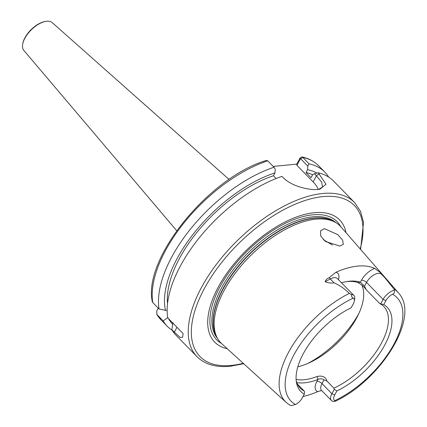 <?xml version="1.0" encoding="UTF-8"?>
<svg xmlns="http://www.w3.org/2000/svg" width="427" height="427" viewBox="0 0 427 427"><rect width="100%" height="100%" fill="white"/><g stroke="black" fill="none" stroke-linecap="round" stroke-linejoin="round"><path stroke-width="0.64" d="M229.085 179.468L52.254 22.652A19.877 9.885 135.6 0 0 45.977 21.35L45.321 21.451A19.215 9.559 135.6 0 0 24.974 37.651A19.215 9.559 135.6 0 0 22.807 43.474L22.69 44.125A19.877 9.885 135.6 0 0 23.848 50.434L176.703 230.697M45.977 21.35A19.877 9.885 135.6 0 0 24.931 38.104A19.877 9.885 135.6 0 0 22.69 44.125M296.103 379.427A58.414 29.052 135.6 0 0 304.254 379.715A58.414 29.052 135.6 0 0 317.09 376.486L317.976 379.454A60.618 30.146 -44.4 0 1 304.654 382.805A60.618 30.146 -44.4 0 1 296.818 382.619M318.595 189.407L322.481 187.09L321.654 182.067L314.555 173.688L318.259 172.807A110.209 54.816 -44.4 0 1 333.556 181.053L354.618 202.59A110.209 54.816 -44.4 0 0 322.598 193.506A110.209 54.816 -44.4 0 0 217.386 263.075A110.209 54.816 -44.4 0 0 197.039 356.71L175.977 335.179A110.209 54.816 -44.4 0 1 171.873 329.799L180.034 337.373L182.585 337.346L183.114 333.551L167.72 317.811A110.209 54.816 -44.4 0 1 207.378 228.328A110.209 54.816 -44.4 0 1 226.038 210.084A110.209 54.816 -44.4 0 1 281.969 176.383L282.973 177.413C291.326 186.3 309.1 190.479 318.59 189.407L319.754 189.262M296.936 165.34L296.733 164.112L300.197 157.734L301.958 156.933L302.743 157.376L309.031 163.808L307.824 166.092L300.784 158.892L300.4 158.961L296.936 165.34L313.135 181.907A24.248 11.081 -151.5 0 1 318.238 189.439M339.812 246.059L325.385 241.468L320.693 235.966L320.544 230.858L324.333 228.616L337.88 234.701L342.625 240.161L343.319 244.34L339.812 246.059M333.973 401.428A10.755 5.348 -44.4 0 1 331.437 400.51A10.755 5.348 -44.4 0 1 331.896 393.699L334.25 389.365L336.876 390.94L334.715 394.922A8.551 4.254 135.6 0 0 334.741 400.649L335.43 401.193L333.973 401.428M337.319 278.516L337.346 278.548A10.755 5.348 135.6 0 0 330.29 278.98L325.203 281.713C328.08 282.989 331.026 283.357 334.047 282.818C339.887 285.428 344.968 288.962 349.297 293.418A78.467 39.022 -44.4 0 0 290.259 349.243A78.467 39.022 -44.4 0 0 286.191 402.415L289.527 404.945L291.086 405.65L295.516 404.513A8.551 4.254 135.6 0 0 302.119 398.135L304.28 394.148L304.616 392.28L304.237 391.063A58.414 29.052 -44.4 0 1 300.256 388.164A58.414 29.052 -44.4 0 1 296.183 380.484M227.292 348.768A87.391 43.463 -44.4 0 1 223.225 278.666A87.391 43.463 -44.4 0 1 314.251 212.71A87.391 43.463 -44.4 0 1 346.003 232.662M286.191 402.415L221.672 343.65A83.5 41.531 -44.4 0 1 217.06 337.565A83.5 41.531 -44.4 0 1 240.171 266.96A83.5 41.531 -44.4 0 1 315.943 219.168A83.5 41.531 -44.4 0 1 335.035 222.184A83.5 41.531 -44.4 0 1 341.013 226.929L398.332 292.735A78.467 39.022 -44.4 0 0 393.988 289.02L394.276 290.36C394.884 292.281 394.297 293.573 392.52 294.23A8.551 4.254 135.6 0 0 385.923 300.613L383.761 304.595L379.79 303.581A58.414 29.052 -44.4 0 1 383.772 306.479A58.414 29.052 -44.4 0 1 379.064 347.3A58.414 29.052 -44.4 0 1 333.877 388.143L327.002 381.119L324.024 379.859C322.278 378.594 320.266 378.461 317.976 379.454L316.93 381.386A3.966 1.815 -151.5 0 1 322.001 383.585A10.755 5.348 135.6 0 0 321.542 390.395L331.437 400.51M297.448 384.119L304.237 391.063M341.472 282.765A60.618 30.146 -44.4 0 1 347.119 281.51A60.618 30.146 -44.4 0 1 360.399 282.172L364.498 286.17L366.233 289.719C364.172 286.896 361.338 284.489 357.73 282.493A58.414 29.052 135.6 0 0 347.146 281.569A58.414 29.052 135.6 0 0 346.003 281.697M321.696 390.55L317.715 391.618A79.379 39.481 -44.4 0 1 303.021 396.464M325.203 281.713C325.646 279.979 327.002 278.628 329.265 277.646L335.9 272.255A79.934 39.754 -44.4 0 1 357.618 266.112A79.934 39.754 -44.4 0 1 374.751 268.428L380.404 272.607L383.708 275.949C384.989 277.385 385.4 278.004 384.935 277.806L393.988 289.02M318.259 172.807L325.998 184.267L319.844 189.246M158.268 308.145L156.773 310.899L156.901 314.491L163.189 320.917L167.928 317.453M296.733 164.112L273.221 166.429M307.824 166.092L307.557 169.679L305.999 172.556L311.011 177.68L312.575 174.808L314.555 173.688M207.378 228.328L207.8 227.869A104.967 52.206 -44.4 0 1 225.568 210.49L226.038 210.084M305.999 172.556A101.391 50.429 -44.4 0 1 312.633 174.771M276.114 178.539L273.397 175.764L274.961 172.892L275.223 169.3L274.027 167.256L267.74 160.824L266.464 160.381C208.979 177.408 142.639 258.778 152.338 301.798L152.749 302.503A110.209 54.816 -44.4 0 1 267.74 160.824M167.528 303.64A101.391 50.429 -44.4 0 1 273.397 175.764M307.557 169.679A104.967 52.206 -44.4 0 1 316.941 173.116M167.149 310.194L165.473 310.36A104.967 52.206 -44.4 0 1 274.961 172.892M309.031 163.808A110.209 54.816 -44.4 0 1 324.872 172.177A110.209 54.816 -44.4 0 1 328.705 177.114M165.473 310.36L159.036 308.934A110.209 54.816 -44.4 0 1 274.027 167.256M159.036 308.934L152.749 302.503M172.679 324.312A104.967 52.206 -44.4 0 1 168.558 318.665M172.14 330.242A110.209 54.816 -44.4 0 1 167.293 326.297A110.209 54.816 -44.4 0 1 163.189 320.917M156.65 314.155L156.901 314.491A110.209 54.816 -44.4 0 0 161.006 319.871L156.65 314.155M332.521 245.066L323.351 239.712M361.797 285.135A58.414 29.052 -44.4 0 1 342.395 337.821A58.414 29.052 -44.4 0 1 332.51 347.493A58.414 29.052 -44.4 0 1 297.806 366.804M366.233 289.719L379.79 303.581M317.09 376.486C322.406 375.344 325.71 376.886 327.002 381.119M383.761 304.595A60.319 30.002 -44.4 0 1 384.567 345.379A60.319 30.002 -44.4 0 1 336.876 390.94M334.25 389.365L333.877 388.143M304.28 394.148A60.319 30.002 -44.4 0 1 296.381 382.074A60.319 30.002 -44.4 0 1 351.159 307.803L353.321 303.821A8.551 4.254 135.6 0 0 354.287 301.232A8.551 4.254 135.6 0 0 353.3 298.094C352.115 297.736 351.48 296.568 351.389 294.582A10.755 5.348 -44.4 0 1 353.924 295.5A10.755 5.348 -44.4 0 1 354.682 299.049L354.287 301.232M349.297 293.418L351.389 294.582M172.94 322.577L171.873 329.799M380.745 303.73L383.104 299.391A10.755 5.348 -44.4 0 1 394.276 290.36M300.784 158.892L302.743 157.376A110.209 54.816 -44.4 0 1 318.585 165.745C314.229 161.337 308.689 158.401 301.958 156.933M300.4 158.961L300.197 157.734M357.73 282.493L360.399 282.172L361.45 280.24A14.726 7.323 -44.4 0 1 374.751 268.428M313.135 181.907L316.514 175.689L319.263 173.837M324.024 379.859L322.001 383.585L331.896 393.699L334.715 394.922M243.23 363.286A108.004 53.717 -44.4 0 1 231.327 365.437A108.004 53.717 -44.4 0 1 204.56 288.166A108.004 53.717 -44.4 0 1 323.004 196.596A108.004 53.717 -44.4 0 1 360.164 248.914M221.405 343.404A84.343 41.947 -44.4 0 1 228.723 272.741A84.343 41.947 -44.4 0 1 312.703 214.824A84.343 41.947 -44.4 0 1 340.773 226.657M217.546 338.467A82.838 41.2 -44.4 0 1 234.599 268.039A82.838 41.2 -44.4 0 1 312.858 216.815A82.838 41.2 -44.4 0 1 335.921 222.691M216.644 336.754A82.838 41.2 -44.4 0 1 238.015 266.512A82.838 41.2 -44.4 0 1 314.058 218.048A82.838 41.2 -44.4 0 1 334.229 221.752M217.06 337.565L216.131 335.75A82.886 41.222 -44.4 0 1 239.072 265.663A82.886 41.222 -44.4 0 1 314.288 218.224A82.886 41.222 -44.4 0 1 333.236 221.218L335.035 222.184M358.883 313.514A69.43 34.534 -44.4 0 1 307.84 363.436M392.52 294.23A74.063 36.834 -44.4 0 1 393.806 344.466A74.063 36.834 -44.4 0 1 334.741 400.649M295.516 404.513A74.063 36.834 -44.4 0 1 294.23 354.277A74.063 36.834 -44.4 0 1 353.3 298.094M342.774 337.405A68.331 33.984 -44.4 0 1 332.078 347.861M317.715 391.618A14.726 7.323 -44.4 0 1 316.93 381.386M329.265 277.646A3.966 1.729 61.8 0 0 330.29 278.98L334.047 282.818M383.708 275.949L381.178 273.969L384.935 277.806M380.404 272.607A3.966 3.432 -52 0 0 381.178 273.969A10.755 5.348 135.6 0 0 366.521 282.439L383.104 299.391L385.923 300.613M361.45 280.24A3.966 1.815 -151.5 0 1 366.521 282.439L364.498 286.17M335.9 272.255A14.726 7.323 -44.4 0 1 338.435 279.664M176.986 327.285L174.285 332.265M197.039 356.71C204.896 364.455 215.95 367.642 230.206 366.265L243.705 363.719M360.591 249.4L363.532 222.408L360.559 211.392L354.618 202.59M324.872 172.177L318.585 165.745M167.293 326.297L161.006 319.871M335.43 401.193C380.687 380.126 421.075 316.695 398.332 292.735M337.346 278.548L353.924 295.5"/></g></svg>
